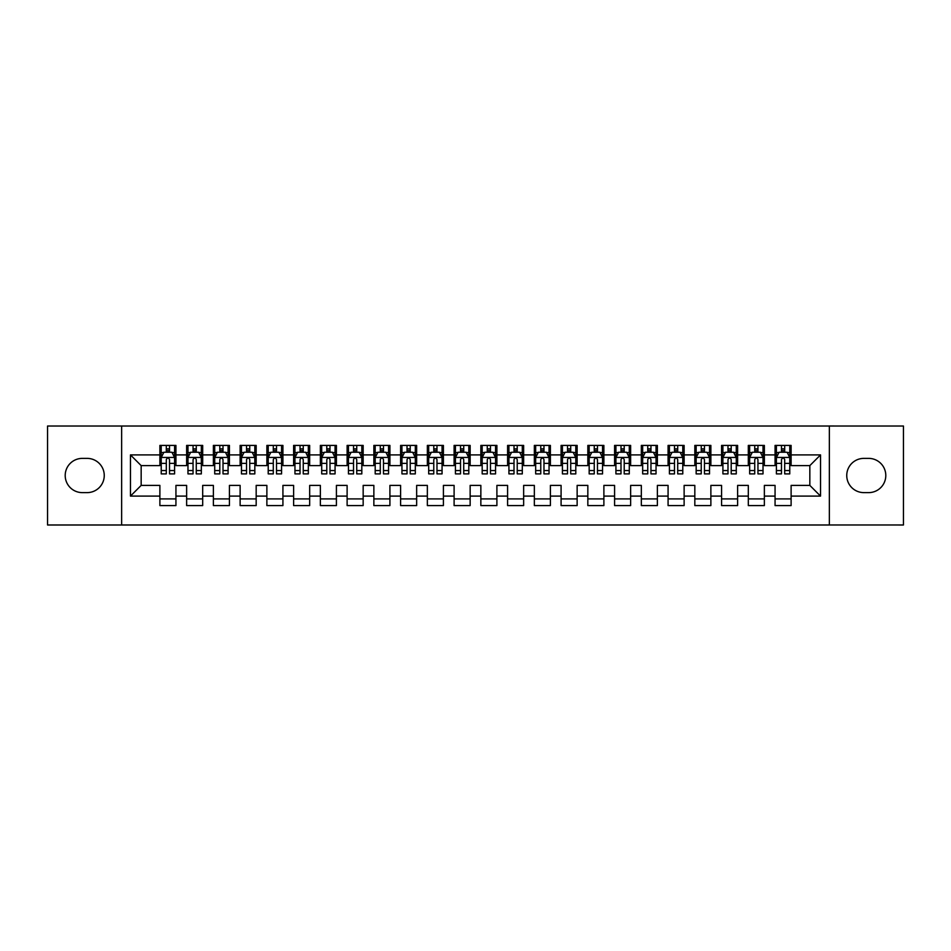 <?xml version="1.0" encoding="UTF-8"?>
<svg xmlns="http://www.w3.org/2000/svg" width="951" height="951" viewBox="0 0 951 951"><rect width="100%" height="100%" fill="white"/><g stroke="black" fill="none" stroke-linecap="round" stroke-linejoin="round"><path stroke-width="1.43" d="M121.633 426.024L47.55 426.024L47.55 524.988L121.633 524.988L121.633 426.024L829.355 426.024L829.355 524.976L903.45 524.988L903.45 426.024L829.355 426.012M121.633 524.988L829.355 524.988M130.465 496.089L130.465 454.911L159.887 454.911L159.887 465.61L141.164 465.61L141.164 485.402L130.465 496.089L159.887 496.089L159.887 505.587L175.935 505.587L175.935 496.089L186.634 496.089L186.634 505.587L202.682 505.587L202.682 496.089L213.381 496.089L213.381 505.587L229.429 505.587L229.429 496.089L240.127 496.089L240.127 505.587L256.176 505.587L256.176 496.089L266.874 496.089L266.874 505.587L282.923 505.587L282.923 496.089L293.621 496.089L293.621 505.587L309.669 505.587L309.669 496.089L320.368 496.089L320.368 505.587L336.416 505.587L336.416 496.089L347.115 496.089L347.115 505.587L363.163 505.587L363.163 496.089L373.862 496.089L373.862 505.587L389.91 505.587L389.91 496.089L400.609 496.089L400.609 505.587L416.657 505.587L416.657 496.089L427.356 496.089L427.356 505.587L443.404 505.587L443.404 496.089L454.102 496.089L454.102 505.587L470.151 505.587L470.151 496.089L480.849 496.089L480.849 505.587L496.897 505.587L496.897 496.089L507.596 496.089L507.596 505.587L523.644 505.587L523.644 496.089L534.343 496.089L534.343 505.587L550.391 505.587L550.391 496.089L561.09 496.089L561.09 505.587L577.138 505.587L577.138 496.089L587.837 496.089L587.837 505.587L603.885 505.587L603.885 496.089L614.584 496.089L614.584 505.587L630.632 505.587L630.632 496.089L641.331 496.089L641.331 505.587L657.379 505.587L657.379 496.089L668.077 496.089L668.077 505.587L684.126 505.587L684.126 496.089L694.824 496.089L694.824 505.587L710.872 505.587L710.872 496.089L721.571 496.089L721.571 505.587L737.619 505.587L737.619 496.089L748.318 496.089L748.318 505.587L764.366 505.587L764.366 496.089L775.065 496.089L775.065 505.587L791.113 505.587L791.113 485.402L809.836 485.402L809.836 465.61L791.113 465.61M809.836 485.402L820.535 496.089L820.535 454.911L791.113 454.911L791.113 445.413L775.065 445.413L775.065 454.911L764.366 454.911L764.366 445.413L748.318 445.413L748.318 454.911L737.619 454.911L737.619 445.413L721.571 445.413L721.571 454.911L710.872 454.911L710.872 445.413L694.824 445.413L694.824 454.911L684.126 454.911L684.126 445.413L668.077 445.413L668.077 454.911L657.379 454.911L657.379 445.413L641.331 445.413L641.331 454.911L630.632 454.911L630.632 445.413L614.584 445.413L614.584 454.911L603.885 454.911L603.885 445.413L587.837 445.413L587.837 454.911L577.138 454.911L577.138 445.413L561.09 445.413L561.09 454.911L550.391 454.911L550.391 445.413L534.343 445.413L534.343 454.911L523.644 454.911L523.644 445.413L507.596 445.413L507.596 454.911L496.897 454.911L496.897 445.413L480.849 445.413L480.849 454.911L470.151 454.911L470.151 445.413L454.102 445.413L454.102 454.911L443.404 454.911L443.404 445.413L427.356 445.413L427.356 454.911L416.657 454.911L416.657 445.413L400.609 445.413L400.609 454.911L389.91 454.911L389.91 445.413L373.862 445.413L373.862 454.911L363.163 454.911L363.163 445.413L347.115 445.413L347.115 454.911L336.416 454.911L336.416 445.413L320.368 445.413L320.368 454.911L309.669 454.911L309.669 445.413L293.621 445.413L293.621 454.911L282.923 454.911L282.923 445.413L266.874 445.413L266.874 454.911L256.176 454.911L256.176 445.413L240.127 445.413L240.127 454.911L229.429 454.911L229.429 445.413L213.381 445.413L213.381 454.911L202.682 454.911L202.682 445.413L186.634 445.413L186.634 454.911L175.935 454.911L175.935 445.413L159.887 445.413L159.887 454.911M820.535 496.089L791.113 496.089M764.366 496.089L764.366 485.402L775.065 485.402L775.065 496.089M791.113 454.911L791.113 465.598M820.535 454.911L809.836 465.61M737.619 496.089L737.619 485.402L748.318 485.402L748.318 496.089M775.065 465.61L764.366 465.61M775.065 454.911L775.065 465.598M764.366 454.911L764.366 465.598M710.872 496.089L710.872 485.402L721.571 485.402L721.571 496.089M748.318 465.61L737.619 465.61M748.318 454.911L748.318 465.598M737.619 454.911L737.619 465.598M684.126 496.089L684.126 485.402L694.824 485.402L694.824 496.089M721.571 465.61L710.872 465.61M721.571 454.911L721.571 465.598M710.872 454.911L710.872 465.598M657.379 496.089L657.379 485.402L668.077 485.402L668.077 496.089M694.824 465.61L684.126 465.61L684.126 454.911M694.824 454.911L694.824 465.598M630.632 496.089L630.632 485.402L641.331 485.402L641.331 496.089M668.077 454.911L668.077 465.61L657.379 465.61L657.379 454.911M603.885 496.089L603.885 485.402L614.584 485.402L614.584 496.089M641.331 454.911L641.331 465.61L630.632 465.61L630.632 454.911M577.138 496.089L577.138 485.402L587.837 485.402L587.837 496.089M614.584 454.911L614.584 465.61L603.885 465.61L603.885 454.911M550.391 496.089L550.391 485.402L561.09 485.402L561.09 496.089M587.837 454.911L587.837 465.61L577.138 465.61L577.138 454.911M523.644 496.089L523.644 485.402L534.343 485.402L534.343 496.089M561.09 454.911L561.09 465.61L550.391 465.61L550.391 454.911M496.897 496.089L496.897 485.402L507.596 485.402L507.596 496.089M534.343 454.911L534.343 465.61L523.644 465.61L523.644 454.911M470.151 496.089L470.151 485.402L480.849 485.402L480.849 496.089M507.596 454.911L507.596 465.61L496.897 465.61L496.897 454.911M443.404 496.089L443.404 485.402L454.102 485.402L454.102 496.089M480.849 454.911L480.849 465.61L470.151 465.61L470.151 454.911M416.657 496.089L416.657 485.402L427.356 485.402L427.356 496.089M454.102 454.911L454.102 465.61L443.404 465.61L443.404 454.911M389.91 496.089L389.91 485.402L400.609 485.402L400.609 496.089M427.356 454.911L427.356 465.61L416.657 465.61L416.657 454.911M363.163 496.089L363.163 485.402L373.862 485.402L373.862 496.089M400.609 454.911L400.609 465.61L389.91 465.61L389.91 454.911M336.416 496.089L336.416 485.402L347.115 485.402L347.115 496.089M373.862 454.911L373.862 465.61L363.163 465.61L363.163 454.911M309.669 496.089L309.669 485.402L320.368 485.402L320.368 496.089M347.115 454.911L347.115 465.61L336.416 465.61L336.416 454.911M282.923 496.089L282.923 485.402L293.621 485.402L293.621 496.089M320.368 454.911L320.368 465.61L309.669 465.61L309.669 454.911M256.176 496.089L256.176 485.402L266.874 485.402L266.874 496.089M293.621 454.911L293.621 465.61L282.923 465.61L282.923 454.911M229.429 496.089L229.429 485.402L240.127 485.402L240.127 496.089M266.874 454.911L266.874 465.61L256.176 465.61L256.176 454.911M202.682 496.089L202.682 485.402L213.381 485.402L213.381 496.089M240.127 454.911L240.127 465.61L229.429 465.61L229.429 454.911M175.935 496.089L175.935 485.402L186.634 485.402L186.634 496.089M213.381 454.911L213.381 465.61L202.682 465.61L202.682 454.911M141.164 485.402L159.887 485.402L159.887 496.089M186.634 454.911L186.634 465.61L175.935 465.61L175.935 454.911M775.065 452.094L776.396 452.094M789.77 452.094L791.113 452.094M748.318 452.094L749.65 452.094M763.023 452.094L764.366 452.094M721.571 452.094L722.903 452.094M736.276 452.094L737.619 452.094M694.824 452.094L696.156 452.094M709.529 452.094L710.872 452.094M668.077 452.094L669.409 452.094M682.782 452.094L684.126 452.094M641.331 452.094L642.662 452.094M656.035 452.094L657.379 452.094M614.584 452.094L615.915 452.094M629.289 452.094L630.632 452.094M587.837 452.094L589.168 452.094M602.542 452.094L603.885 452.094M561.09 452.094L562.421 452.094M575.795 452.094L577.138 452.094M534.343 452.094L535.675 452.094M549.048 452.094L550.391 452.094M507.596 452.094L508.928 452.094M522.301 452.094L523.644 452.094M480.849 452.094L482.181 452.094M495.554 452.094L496.897 452.094M454.102 452.094L455.434 452.094M468.807 452.094L470.151 452.094M427.356 452.094L428.687 452.094M442.06 452.094L443.404 452.094M400.609 452.094L401.94 452.094M415.314 452.094L416.657 452.094M373.862 452.094L375.193 452.094M388.567 452.094L389.91 452.094M347.115 452.094L348.446 452.094M361.82 452.094L363.163 452.094M320.368 452.094L321.7 452.094M335.073 452.094L336.416 452.094M293.621 452.094L294.953 452.094M308.326 452.094L309.669 452.094M266.874 452.094L268.206 452.094M281.579 452.094L282.923 452.094M240.127 452.094L241.459 452.094M254.832 452.094L256.176 452.094M213.381 452.094L214.712 452.094M228.085 452.094L229.429 452.094M186.634 452.094L187.965 452.094M201.339 452.094L202.682 452.094M159.887 452.094L161.218 452.094M174.592 452.094L175.935 452.094M159.887 498.906L175.935 498.906M186.634 498.906L202.682 498.906M213.381 498.906L229.429 498.906M240.127 498.906L256.176 498.906M266.874 498.906L282.923 498.906M293.621 498.906L309.669 498.906M320.368 498.906L336.416 498.906M347.115 498.906L363.163 498.906M373.862 498.906L389.91 498.906M400.609 498.906L416.657 498.906M427.356 498.906L443.404 498.906M454.102 498.906L470.151 498.906M480.849 498.906L496.897 498.906M507.596 498.906L523.644 498.906M534.343 498.906L550.391 498.906M561.09 498.906L577.138 498.906M587.837 498.906L603.885 498.906M614.584 498.906L630.632 498.906M641.331 498.906L657.379 498.906M668.077 498.906L684.126 498.906M694.824 498.906L710.872 498.906M721.571 498.906L737.619 498.906M748.318 498.906L764.366 498.906M775.065 498.906L791.113 498.906M130.465 454.911L141.164 465.61M82.321 458.382A17.118 17.118 0 0 0 65.203 475.5A17.118 17.118 0 0 0 82.321 492.618L87.135 492.618A17.118 17.118 0 0 0 104.253 475.5A17.118 17.118 0 0 0 87.135 458.382L82.321 458.382M868.679 492.618A17.118 17.118 0 0 0 885.797 475.5A17.118 17.118 0 0 0 868.679 458.382L863.865 458.382A17.118 17.118 0 0 0 846.747 475.5A17.118 17.118 0 0 0 863.865 492.618L868.679 492.618M169.516 448.884L166.306 448.884M174.592 470.543L169.516 470.543L169.516 473.895L174.592 473.895L174.592 457.586L171.917 452.236L163.893 452.236L161.218 457.586L161.218 463.375M161.218 457.574L161.218 445.413M161.218 470.543L161.218 473.895L166.306 473.895L166.306 470.543L161.218 470.543L161.23 463.375L166.306 463.375L166.306 470.543M174.592 457.586L174.592 445.413M166.306 452.236L166.306 445.413M169.516 445.413L169.516 452.236M169.516 470.543L169.516 459.583C168.446 457.526 167.376 457.526 166.306 459.583L166.306 463.375M169.516 452.094L166.306 452.094M196.263 448.884L193.053 448.884M201.339 470.543L196.263 470.543L196.263 473.895L201.339 473.895L201.339 457.586L198.664 452.236L190.64 452.236L187.965 457.586L187.965 463.375M187.965 457.574L187.965 445.413M187.965 470.543L187.965 473.895L193.053 473.895L193.053 470.543L187.965 470.543L187.977 463.375L193.053 463.375L193.053 470.543M201.339 457.586L201.339 445.413M193.053 452.236L193.053 445.413M196.263 445.413L196.263 452.236M196.263 470.543L196.263 459.583C195.193 457.526 194.123 457.526 193.053 459.583L193.053 463.375M196.263 452.094L193.053 452.094M223.009 448.884L219.8 448.884M228.085 470.543L223.009 470.543L223.009 473.895L228.085 473.895L228.085 457.586L225.411 452.236L217.387 452.236L214.712 457.586L214.712 463.375M214.712 457.574L214.712 445.413M214.712 470.543L214.712 473.895L219.8 473.895L219.8 470.543L214.712 470.543L214.724 463.375L219.8 463.375L219.8 470.543M228.085 457.586L228.085 445.413M219.8 452.236L219.8 445.413M223.009 445.413L223.009 452.236M223.009 470.543L223.009 459.583C221.94 457.526 220.87 457.526 219.8 459.583L219.8 463.375M223.009 452.094L219.8 452.094M249.756 448.884L246.547 448.884M254.832 470.543L249.756 470.543L249.756 473.895L254.832 473.895L254.832 457.586L252.158 452.236L244.134 452.236L241.459 457.586L241.459 463.375M241.459 457.574L241.459 445.413M241.459 470.543L241.459 473.895L246.547 473.895L246.547 470.543L241.459 470.543L241.471 463.375L246.547 463.375L246.547 470.543M254.832 457.586L254.832 445.413M246.547 452.236L246.547 445.413M249.756 445.413L249.756 452.236M249.756 470.543L249.756 459.583C248.686 457.526 247.617 457.526 246.547 459.583L246.547 463.375M249.756 452.094L246.547 452.094M276.503 448.884L273.294 448.884M281.579 470.543L276.503 470.543L276.503 473.895L281.579 473.895L281.579 457.586L278.905 452.236L270.88 452.236L268.206 457.586L268.206 463.375M268.206 457.574L268.206 445.413M268.206 470.543L268.206 473.895L273.294 473.895L273.294 470.543L268.206 470.543L268.218 463.375L273.294 463.375L273.294 470.543M281.579 457.586L281.579 445.413M273.294 452.236L273.294 445.413M276.503 445.413L276.503 452.236M276.503 470.543L276.503 459.583C275.433 457.526 274.363 457.526 273.294 459.583L273.294 463.375M276.503 452.094L273.294 452.094M303.25 448.884L300.041 448.884M308.326 470.543L303.25 470.543L303.25 473.895L308.326 473.895L308.326 457.586L305.651 452.236L297.627 452.236L294.953 457.586L294.953 463.375M294.953 457.574L294.953 445.413M294.953 470.543L294.953 473.895L300.041 473.895L300.041 470.543L294.953 470.543L294.965 463.375L300.041 463.375L300.041 470.543M308.326 457.586L308.326 445.413M300.041 452.236L300.041 445.413M303.25 445.413L303.25 452.236M303.25 470.543L303.25 459.583C302.18 457.526 301.11 457.526 300.041 459.583L300.041 463.375M303.25 452.094L300.041 452.094M329.997 448.884L326.787 448.884M335.073 470.543L329.997 470.543L329.997 473.895L335.073 473.895L335.073 457.586L332.398 452.236L324.374 452.236L321.7 457.586L321.7 463.375M321.7 457.574L321.7 445.413M321.7 470.543L321.7 473.895L326.787 473.895L326.787 470.543L321.7 470.543L321.711 463.375L326.787 463.375L326.787 470.543M335.073 457.586L335.073 445.413M326.787 452.236L326.787 445.413M329.997 445.413L329.997 452.236M329.997 470.543L329.997 459.583C328.927 457.526 327.857 457.526 326.787 459.583L326.787 463.375M329.997 452.094L326.787 452.094M356.744 448.884L353.534 448.884M361.82 470.543L356.744 470.543L356.744 473.895L361.82 473.895L361.82 457.586L359.145 452.236L351.121 452.236L348.446 457.586L348.446 463.375M348.446 457.574L348.446 445.413M348.446 470.543L348.446 473.895L353.534 473.895L353.534 470.543L348.446 470.543L348.458 463.375L353.534 463.375L353.534 470.543M361.82 457.586L361.82 445.413M353.534 452.236L353.534 445.413M356.744 445.413L356.744 452.236M356.744 470.543L356.744 459.583C355.674 457.526 354.604 457.526 353.534 459.583L353.534 463.375M356.744 452.094L353.534 452.094M383.491 448.884L380.281 448.884M388.567 470.543L383.491 470.543L383.491 473.895L388.567 473.895L388.567 457.586L385.892 452.236L377.868 452.236L375.193 457.586L375.193 463.375M375.193 457.574L375.193 445.413M375.193 470.543L375.193 473.895L380.281 473.895L380.281 470.543L375.193 470.543L375.205 463.375L380.281 463.375L380.281 470.543M388.567 457.586L388.567 445.413M380.281 452.236L380.281 445.413M383.491 445.413L383.491 452.236M383.491 470.543L383.491 459.583C382.421 457.526 381.351 457.526 380.281 459.583L380.281 463.375M383.491 452.094L380.281 452.094M410.238 448.884L407.028 448.884M415.314 470.543L410.238 470.543L410.238 473.895L415.314 473.895L415.314 457.586L412.639 452.236L404.615 452.236L401.94 457.586L401.94 463.375M401.94 457.574L401.94 445.413M401.94 470.543L401.94 473.895L407.028 473.895L407.028 470.543L401.94 470.543L401.952 463.375L407.028 463.375L407.028 470.543M415.314 457.586L415.314 445.413M407.028 452.236L407.028 445.413M410.238 445.413L410.238 452.236M410.238 470.543L410.238 459.583C409.168 457.526 408.098 457.526 407.028 459.583L407.028 463.375M410.238 452.094L407.028 452.094M436.985 448.884L433.775 448.884M442.06 470.543L436.985 470.543L436.985 473.895L442.06 473.895L442.06 457.586L439.386 452.236L431.362 452.236L428.687 457.586L428.687 463.375M428.687 457.574L428.687 445.413M428.687 470.543L428.687 473.895L433.775 473.895L433.775 470.543L428.687 470.543L428.699 463.375L433.775 463.375L433.775 470.543M442.06 457.586L442.06 445.413M433.775 452.236L433.775 445.413M436.985 445.413L436.985 452.236M436.985 470.543L436.985 459.583C435.915 457.526 434.845 457.526 433.775 459.583L433.775 463.375M436.985 452.094L433.775 452.094M463.731 448.884L460.522 448.884M468.807 470.543L463.731 470.543L463.731 473.895L468.807 473.895L468.807 457.586L466.133 452.236L458.109 452.236L455.434 457.586L455.434 463.375M455.434 457.574L455.434 445.413M455.434 470.543L455.434 473.895L460.522 473.895L460.522 470.543L455.434 470.543L455.446 463.375L460.522 463.375L460.522 470.543M468.807 457.586L468.807 445.413M460.522 452.236L460.522 445.413M463.731 445.413L463.731 452.236M463.731 470.543L463.731 459.583C462.661 457.526 461.592 457.526 460.522 459.583L460.522 463.375M463.731 452.094L460.522 452.094M490.478 448.884L487.269 448.884M495.554 470.543L490.478 470.543L490.478 473.895L495.554 473.895L495.554 457.586L492.88 452.236L484.855 452.236L482.181 457.586L482.181 463.375M482.181 457.574L482.181 445.413M482.181 470.543L482.181 473.895L487.269 473.895L487.269 470.543L482.181 470.543L482.193 463.375L487.269 463.375L487.269 470.543M495.554 457.586L495.554 445.413M487.269 452.236L487.269 445.413M490.478 445.413L490.478 452.236M490.478 470.543L490.478 459.583C489.408 457.526 488.339 457.526 487.269 459.583L487.269 463.375M490.478 452.094L487.269 452.094M517.225 448.884L514.015 448.884M522.301 470.543L517.225 470.543L517.225 473.895L522.301 473.895L522.301 457.586L519.626 452.236L511.602 452.236L508.928 457.586L508.928 463.375M508.928 457.574L508.928 445.413M508.928 470.543L508.928 473.895L514.015 473.895L514.015 470.543L508.928 470.543L508.94 463.375L514.015 463.375L514.015 470.543M522.301 457.586L522.301 445.413M514.015 452.236L514.015 445.413M517.225 445.413L517.225 452.236M517.225 470.543L517.225 459.583C516.155 457.526 515.085 457.526 514.015 459.583L514.015 463.375M517.225 452.094L514.015 452.094M543.972 448.884L540.762 448.884M549.048 470.543L543.972 470.543L543.972 473.895L549.048 473.895L549.048 457.586L546.373 452.236L538.349 452.236L535.675 457.586L535.675 463.375M535.675 457.574L535.675 445.413M535.675 470.543L535.675 473.895L540.762 473.895L540.762 470.543L535.675 470.543L535.686 463.375L540.762 463.375L540.762 470.543M549.048 457.586L549.048 445.413M540.762 452.236L540.762 445.413M543.972 445.413L543.972 452.236M543.972 470.543L543.972 459.583C542.902 457.526 541.832 457.526 540.762 459.583L540.762 463.375M543.972 452.094L540.762 452.094M570.719 448.884L567.509 448.884M575.795 470.543L570.719 470.543L570.719 473.895L575.795 473.895L575.795 457.586L573.12 452.236L565.096 452.236L562.421 457.586L562.421 463.375M562.421 457.574L562.421 445.413M562.421 470.543L562.421 473.895L567.509 473.895L567.509 470.543L562.421 470.543L562.433 463.375L567.509 463.375L567.509 470.543M575.795 457.586L575.795 445.413M567.509 452.236L567.509 445.413M570.719 445.413L570.719 452.236M570.719 470.543L570.719 459.583C569.649 457.526 568.579 457.526 567.509 459.583L567.509 463.375M570.719 452.094L567.509 452.094M597.466 448.884L594.256 448.884M602.542 470.543L597.466 470.543L597.466 473.895L602.542 473.895L602.542 457.586L599.867 452.236L591.843 452.236L589.168 457.586L589.168 463.375M589.168 457.574L589.168 445.413M589.168 470.543L589.168 473.895L594.256 473.895L594.256 470.543L589.168 470.543L589.18 463.375L594.256 463.375L594.256 470.543M602.542 457.586L602.542 445.413M594.256 452.236L594.256 445.413M597.466 445.413L597.466 452.236M597.466 470.543L597.466 459.583C596.396 457.526 595.326 457.526 594.256 459.583L594.256 463.375M597.466 452.094L594.256 452.094M624.213 448.884L621.003 448.884M629.289 470.543L624.213 470.543L624.213 473.895L629.289 473.895L629.289 457.586L626.614 452.236L618.59 452.236L615.915 457.586L615.915 463.375M615.915 457.574L615.915 445.413M615.915 470.543L615.915 473.895L621.003 473.895L621.003 470.543L615.915 470.543L615.927 463.375L621.003 463.375L621.003 470.543M629.289 457.586L629.289 445.413M621.003 452.236L621.003 445.413M624.213 445.413L624.213 452.236M624.213 470.543L624.213 459.583C623.143 457.526 622.073 457.526 621.003 459.583L621.003 463.375M624.213 452.094L621.003 452.094M650.96 448.884L647.75 448.884M656.035 470.543L650.96 470.543L650.96 473.895L656.035 473.895L656.035 457.586L653.361 452.236L645.337 452.236L642.662 457.586L642.662 463.375M642.662 457.574L642.662 445.413M642.662 470.543L642.662 473.895L647.75 473.895L647.75 470.543L642.662 470.543L642.674 463.375L647.75 463.375L647.75 470.543M656.035 457.586L656.035 445.413M647.75 452.236L647.75 445.413M650.96 445.413L650.96 452.236M650.96 470.543L650.96 459.583C649.89 457.526 648.82 457.526 647.75 459.583L647.75 463.375M650.96 452.094L647.75 452.094M677.706 448.884L674.497 448.884M682.782 470.543L677.706 470.543L677.706 473.895L682.782 473.895L682.782 457.586L680.108 452.236L672.084 452.236L669.409 457.586L669.409 463.375M669.409 457.574L669.409 445.413M669.409 470.543L669.409 473.895L674.497 473.895L674.497 470.543L669.409 470.543L669.421 463.375L674.497 463.375L674.497 470.543M682.782 457.586L682.782 445.413M674.497 452.236L674.497 445.413M677.706 445.413L677.706 452.236M677.706 470.543L677.706 459.583C676.637 457.526 675.567 457.526 674.497 459.583L674.497 463.375M677.706 452.094L674.497 452.094M704.453 448.884L701.244 448.884M709.529 470.543L704.453 470.543L704.453 473.895L709.529 473.895L709.529 457.586L706.855 452.236L698.83 452.236L696.156 457.586L696.156 463.375M696.156 457.574L696.156 445.413M696.156 470.543L696.156 473.895L701.244 473.895L701.244 470.543L696.156 470.543L696.168 463.375L701.244 463.375L701.244 470.543M709.529 457.586L709.529 445.413M701.244 452.236L701.244 445.413M704.453 445.413L704.453 452.236M704.453 470.543L704.453 459.583C703.383 457.526 702.313 457.526 701.244 459.583L701.244 463.375M704.453 452.094L701.244 452.094M731.2 448.884L727.99 448.884M736.276 470.543L731.2 470.543L731.2 473.895L736.276 473.895L736.276 457.586L733.601 452.236L725.577 452.236L722.903 457.586L722.903 463.375M722.903 457.574L722.903 445.413M722.903 470.543L722.903 473.895L727.99 473.895L727.99 470.543L722.903 470.543L722.915 463.375L727.99 463.375L727.99 470.543M736.276 457.586L736.276 445.413M727.99 452.236L727.99 445.413M731.2 445.413L731.2 452.236M731.2 470.543L731.2 459.583C730.13 457.526 729.06 457.526 727.99 459.583L727.99 463.375M731.2 452.094L727.99 452.094M757.947 448.884L754.737 448.884M763.023 470.543L757.947 470.543L757.947 473.895L763.023 473.895L763.023 457.586L760.348 452.236L752.324 452.236L749.65 457.586L749.65 463.375M749.65 457.574L749.65 445.413M749.65 470.543L749.65 473.895L754.737 473.895L754.737 470.543L749.65 470.543L749.661 463.375L754.737 463.375L754.737 470.543M763.023 457.586L763.023 445.413M754.737 452.236L754.737 445.413M757.947 445.413L757.947 452.236M757.947 470.543L757.947 459.583C756.877 457.526 755.807 457.526 754.737 459.583L754.737 463.375M757.947 452.094L754.737 452.094M784.694 448.884L781.484 448.884M789.77 470.543L784.694 470.543L784.694 473.895L789.77 473.895L789.77 457.586L787.095 452.236L779.071 452.236L776.396 457.586L776.396 463.375M776.396 457.574L776.396 445.413M776.396 470.543L776.396 473.895L781.484 473.895L781.484 470.543L776.396 470.543L776.408 463.375L781.484 463.375L781.484 470.543M789.77 457.586L789.77 445.413M781.484 452.236L781.484 445.413M784.694 445.413L784.694 452.236M784.694 470.543L784.694 459.583C783.624 457.526 782.554 457.526 781.484 459.583L781.484 463.375M784.694 452.094L781.484 452.094M174.532 457.443L161.29 457.443M161.218 452.557L163.738 452.557M172.083 452.557L174.592 452.557M174.592 463.375L169.516 463.375M169.516 450.584L166.306 450.584M201.279 457.443L188.036 457.443M187.965 452.557L190.485 452.557M198.83 452.557L201.339 452.557M201.339 463.375L196.263 463.375M196.263 450.584L193.053 450.584M228.026 457.443L214.783 457.443M214.712 452.557L217.232 452.557M225.577 452.557L228.085 452.557M228.085 463.375L223.009 463.375M223.009 450.584L219.8 450.584M254.773 457.443L241.53 457.443M241.459 452.557L243.979 452.557M252.324 452.557L254.832 452.557M254.832 463.375L249.756 463.375M249.756 450.584L246.547 450.584M281.52 457.443L268.277 457.443M268.206 452.557L270.726 452.557M279.071 452.557L281.579 452.557M281.579 463.375L276.503 463.375M276.503 450.584L273.294 450.584M308.267 457.443L295.024 457.443M294.953 452.557L297.473 452.557M305.818 452.557L308.326 452.557M308.326 463.375L303.25 463.375M303.25 450.584L300.041 450.584M335.014 457.443L321.771 457.443M321.7 452.557L324.22 452.557M332.565 452.557L335.073 452.557M335.073 463.375L329.997 463.375M329.997 450.584L326.787 450.584M361.76 457.443L348.518 457.443M348.446 452.557L350.967 452.557M359.312 452.557L361.82 452.557M361.82 463.375L356.744 463.375M356.744 450.584L353.534 450.584M388.507 457.443L375.265 457.443M375.193 452.557L377.713 452.557M386.058 452.557L388.567 452.557M388.567 463.375L383.491 463.375M383.491 450.584L380.281 450.584M415.254 457.443L402.011 457.443M401.94 452.557L404.46 452.557M412.805 452.557L415.314 452.557M415.314 463.375L410.238 463.375M410.238 450.584L407.028 450.584M442.001 457.443L428.758 457.443M428.687 452.557L431.207 452.557M439.552 452.557L442.06 452.557M442.06 463.375L436.985 463.375M436.985 450.584L433.775 450.584M468.748 457.443L455.505 457.443M455.434 452.557L457.954 452.557M466.299 452.557L468.807 452.557M468.807 463.375L463.731 463.375M463.731 450.584L460.522 450.584M495.495 457.443L482.252 457.443M482.181 452.557L484.701 452.557M493.046 452.557L495.554 452.557M495.554 463.375L490.478 463.375M490.478 450.584L487.269 450.584M522.242 457.443L508.999 457.443M508.928 452.557L511.448 452.557M519.793 452.557L522.301 452.557M522.301 463.375L517.225 463.375M517.225 450.584L514.015 450.584M548.989 457.443L535.746 457.443M535.675 452.557L538.195 452.557M546.54 452.557L549.048 452.557M549.048 463.375L543.972 463.375M543.972 450.584L540.762 450.584M575.735 457.443L562.493 457.443M562.421 452.557L564.942 452.557M573.287 452.557L575.795 452.557M575.795 463.375L570.719 463.375M570.719 450.584L567.509 450.584M602.482 457.443L589.24 457.443M589.168 452.557L591.688 452.557M600.033 452.557L602.542 452.557M602.542 463.375L597.466 463.375M597.466 450.584L594.256 450.584M629.229 457.443L615.986 457.443M615.915 452.557L618.435 452.557M626.78 452.557L629.289 452.557M629.289 463.375L624.213 463.375M624.213 450.584L621.003 450.584M655.976 457.443L642.733 457.443M642.662 452.557L645.182 452.557M653.527 452.557L656.035 452.557M656.035 463.375L650.96 463.375M650.96 450.584L647.75 450.584M682.723 457.443L669.48 457.443M669.409 452.557L671.929 452.557M680.274 452.557L682.782 452.557M682.782 463.375L677.706 463.375M677.706 450.584L674.497 450.584M709.47 457.443L696.227 457.443M696.156 452.557L698.676 452.557M707.021 452.557L709.529 452.557M709.529 463.375L704.453 463.375M704.453 450.584L701.244 450.584M736.217 457.443L722.974 457.443M722.903 452.557L725.423 452.557M733.768 452.557L736.276 452.557M736.276 463.375L731.2 463.375M731.2 450.584L727.99 450.584M762.964 457.443L749.721 457.443M749.65 452.557L752.17 452.557M760.515 452.557L763.023 452.557M763.023 463.375L757.947 463.375M757.947 450.584L754.737 450.584M789.71 457.443L776.468 457.443M776.396 452.557L778.917 452.557M787.262 452.557L789.77 452.557M789.77 463.375L784.694 463.375M784.694 450.584L781.484 450.584"/></g></svg>
